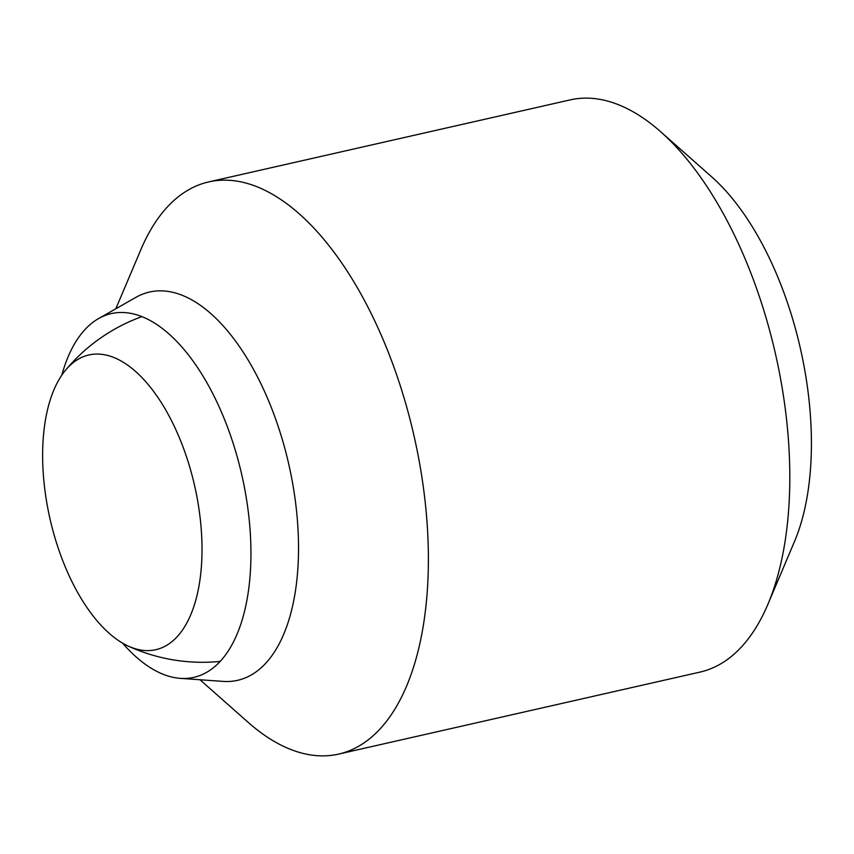 <?xml version="1.0" encoding="UTF-8"?>
<svg xmlns="http://www.w3.org/2000/svg" width="854" height="854" viewBox="0 0 854 854"><rect width="100%" height="100%" fill="white"/><g stroke="black" fill="none" stroke-linecap="round" stroke-linejoin="round"><path stroke-width="1.28" d="M42.7 461.608A151.115 74.181 -102.8 0 0 128.185 646.062A151.115 74.181 -102.8 0 0 201.939 543.069A151.115 74.181 -102.8 0 0 150.945 387.929A151.115 74.181 -102.8 0 0 65.577 370.156A151.115 74.181 -102.8 0 0 42.7 461.608M115.813 308.774L140.889 249.592A293.381 144.016 77.2 0 1 208.739 181.902L570.162 99.897A293.381 144.016 77.2 0 1 660.59 131.676A293.381 144.016 77.2 0 1 789.662 465.078A293.381 144.016 77.2 0 1 767.853 604.408A293.381 144.016 77.2 0 1 699.992 672.098L338.568 754.103A293.381 144.016 77.2 0 1 248.14 722.324L199.985 679.752M660.59 131.676L711.734 176.885A226.321 111.105 77.2 0 1 811.3 434.078A226.321 111.105 77.2 0 1 794.476 541.553L767.853 604.408M208.739 181.902A293.381 144.016 77.2 0 1 428.238 547.083A293.381 144.016 77.2 0 1 338.568 754.103M61.808 375.173A186.503 91.559 77.2 0 1 98.648 318.542L135.957 297.32A199.078 97.73 77.2 0 1 241.394 349.425A199.078 97.73 77.2 0 1 298.43 539.845A199.078 97.73 77.2 0 1 223.097 681.396L180.279 678.354A186.503 91.559 77.2 0 1 122.613 643.169M98.648 318.542A186.503 91.559 77.2 0 1 197.423 367.359A186.503 91.559 77.2 0 1 250.852 545.749A186.503 91.559 77.2 0 1 180.279 678.354M128.185 646.062A178.123 178.123 0 0 0 220.172 661.402M141.945 316.62A178.123 178.123 0 0 0 65.577 370.156"/></g></svg>
